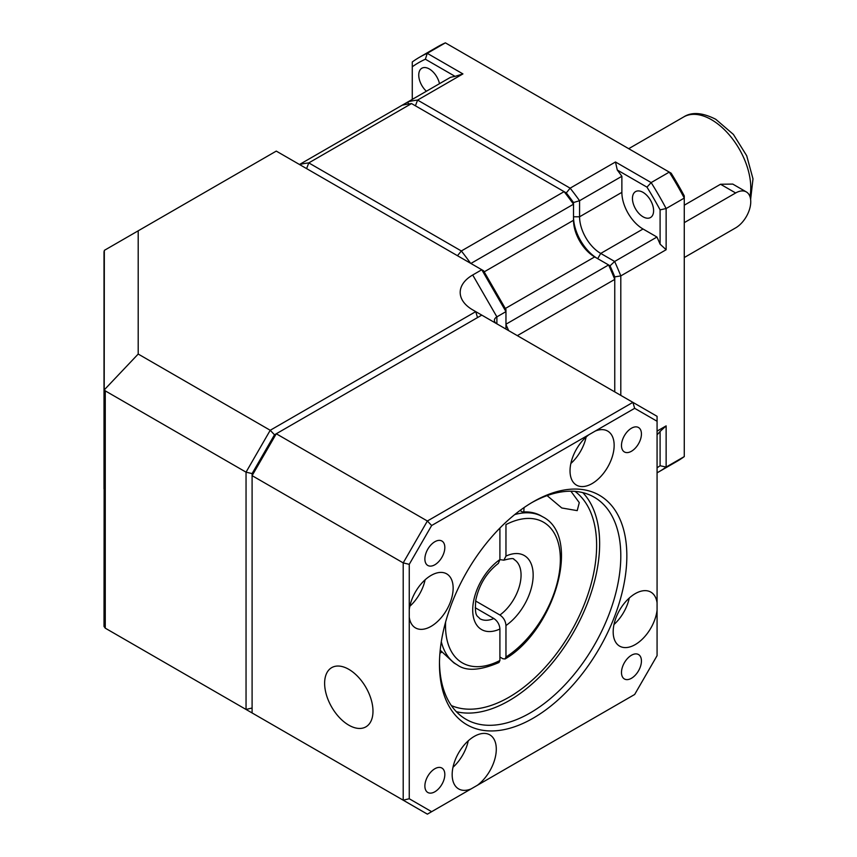 <?xml version="1.0" encoding="UTF-8"?>
<svg xmlns="http://www.w3.org/2000/svg" width="857" height="857" viewBox="0 0 857 857"><rect width="100%" height="100%" fill="white"/><g stroke="black" fill="none" stroke-linecap="round" stroke-linejoin="round"><path stroke-width="1.29" d="M426.4 91.238A14.955 8.634 60 0 1 421.848 68.239A14.955 8.634 60 0 1 429.325 68.978A14.955 8.634 60 0 1 439.491 83.675M643.029 216.789A14.955 8.634 60 0 1 633.259 203.602A14.955 8.634 60 0 1 635.551 191.614A14.955 8.634 60 0 1 643.029 192.354A14.955 8.634 60 0 1 652.798 205.541A14.955 8.634 60 0 1 650.506 217.528A14.955 8.634 60 0 1 643.029 216.789M684.272 257.539L735.649 227.876A21.371 12.341 120 0 0 749.607 209.044A21.371 12.341 120 0 0 746.329 191.925L732.756 184.084L720.533 184.255L684.272 205.198M657.073 467.793A235.075 135.717 -120 0 0 660.094 465.737L660.094 431.446L666.135 425.875L666.135 467.065L684.272 456.599A239.349 138.191 60 0 1 677.009 461.334L658.872 471.8A239.349 138.191 60 0 1 657.073 472.807M660.094 465.737L666.135 467.065A239.349 138.191 60 0 1 658.872 471.8M666.135 249.73L660.094 244.159L660.094 209.869A235.075 135.717 -120 0 0 646.971 187.147L617.276 170.007L615.476 161.984L651.149 182.584L669.274 172.107A239.349 138.191 60 0 1 684.272 198.074L666.135 208.54L666.135 249.73L620.8 275.9L620.8 395.377M646.971 187.147L651.149 182.584A239.349 138.191 60 0 1 666.135 208.54L660.094 209.869M462.93 73.916L455.088 76.369L425.383 59.219A235.075 135.717 -120 0 0 412.271 66.792L412.271 61.972A239.349 138.191 60 0 1 419.534 57.237A239.349 138.191 60 0 1 427.257 53.316L462.93 73.916L417.595 100.087L570.141 188.165A209.429 120.912 60 0 1 579.568 200.709L579.568 216.789A29.92 17.269 -120 0 0 600.725 253.426L614.64 261.471A209.429 120.912 60 0 1 620.8 275.9L614.758 276.875A205.155 118.448 -120 0 0 610.045 265.799A205.155 118.448 60 0 1 614.758 276.875L614.758 279.393L517.328 335.644M419.534 57.237L437.659 46.771A239.349 138.191 60 0 1 445.394 42.85L427.257 53.316L425.383 59.219M597.65 258.632A34.194 19.743 60 0 1 573.515 216.789A34.194 19.743 -120 0 0 597.65 258.632M614.758 391.895L614.758 279.393A209.429 120.912 -120 0 0 608.599 264.952L594.672 256.918A29.92 17.269 60 0 1 573.515 220.281L573.515 202.52A205.155 118.448 -120 0 0 566.284 192.911A205.155 118.448 60 0 1 573.515 202.52L579.568 200.709L621.871 176.285A209.429 120.912 -120 0 0 617.276 170.007M684.272 456.599L684.272 195.91A235.075 135.717 60 0 0 671.149 173.189L445.394 42.85M615.476 161.984L570.141 188.165L566.284 192.911L564.099 191.647L461.345 250.972A209.429 120.912 60 0 1 470.6 263.303M666.135 425.875L657.073 431.114M657.073 434.82A209.429 120.912 -120 0 0 660.094 431.446M660.094 244.159A209.429 120.912 -120 0 0 656.955 237.035L614.64 261.471L610.045 265.799L608.599 264.952L505.962 324.214M656.955 237.035L643.029 229.001A29.92 17.269 -120 0 1 621.871 192.354L621.871 176.285M412.271 66.792L412.271 99.391M455.088 76.369A209.429 120.912 -120 0 0 450.482 77.334L299.489 164.501M408.178 104.04L408.178 101.758A209.429 120.912 60 0 1 417.595 100.087L415.409 105.807M470.879 263.463L573.515 204.202A209.429 120.912 -120 0 0 564.099 191.647L411.542 103.568L308.788 162.894L461.345 250.972L457.477 255.718M411.542 103.568A209.429 120.912 -120 0 0 402.126 105.25M299.532 164.533A209.429 120.912 60 0 1 308.788 162.894L306.613 168.615M505.962 324.535A209.429 120.912 60 0 1 508.651 330.631M746.329 191.925A21.371 12.341 120 0 0 735.649 192.975L684.272 222.638M138.202 230.822L138.202 354.048L104.329 389.806L105.261 390.867L105.261 628.17L104.008 626.424L104.329 250.373L276.275 151.1L483.552 270.769L505.962 309.581L505.962 311.627L496.889 316.865A8.549 4.938 0 0 0 494.393 320.357A8.549 4.938 0 0 0 496.824 323.807M138.202 354.048L270.223 430.278L475.731 311.627L472.71 309.88A42.743 24.671 180 0 1 472.71 274.99L481.784 269.751L505.962 311.627L505.962 329.077M274.497 434.788L252.097 473.6L246.045 472.153L270.223 430.278L274.497 434.788L276.275 433.771L252.097 475.646L252.097 712.949L403.208 800.192L403.208 562.888L252.097 475.646L252.097 473.6L274.497 434.788M105.261 628.17L246.045 709.457L246.045 472.153L105.261 390.867M104.008 251.583L104.008 488.886M477.51 317.583L475.731 311.627L481.784 315.119L276.275 433.771L427.375 521.013L632.894 402.362L481.784 315.119M270.223 723.415L246.045 709.457L252.097 708.011M105.261 249.837L104.329 250.373M104.329 389.806L104.008 389.121M348.799 669.328A34.194 19.743 -120 0 0 331.702 667.635A34.194 19.743 -120 0 0 326.463 695.027A34.194 19.743 -120 0 0 348.799 725.161A34.194 19.743 -120 0 0 365.896 726.854A34.194 19.743 -120 0 0 371.145 699.451A34.194 19.743 -120 0 0 348.799 669.328M570.891 491.211L579.278 502.641L577.211 510.633L561.785 507.976L547.098 495.614M631.459 428.221A14.108 8.142 120 0 0 622.246 440.648A14.108 8.142 120 0 0 624.41 451.95A14.108 8.142 120 0 0 631.459 451.253A14.108 8.142 120 0 0 640.672 438.827A14.108 8.142 120 0 0 638.508 427.514A14.108 8.142 120 0 0 631.459 428.221M631.459 655.241A14.108 8.142 120 0 0 622.246 667.667A14.108 8.142 120 0 0 624.41 678.969A14.108 8.142 120 0 0 631.459 678.273A14.108 8.142 120 0 0 640.672 665.846A14.108 8.142 120 0 0 638.508 654.544A14.108 8.142 120 0 0 631.459 655.241M434.853 768.75A14.108 8.142 120 0 0 425.64 781.177A14.108 8.142 120 0 0 427.804 792.479A14.108 8.142 120 0 0 434.853 791.782A14.108 8.142 120 0 0 444.065 779.356A14.108 8.142 120 0 0 441.901 768.054A14.108 8.142 120 0 0 434.853 768.75M434.853 541.731A14.108 8.142 120 0 0 425.64 554.158A14.108 8.142 120 0 0 427.804 565.459A14.108 8.142 120 0 0 434.853 564.763A14.108 8.142 120 0 0 444.065 552.326A14.108 8.142 120 0 0 441.901 541.024A14.108 8.142 120 0 0 434.853 541.731M471.071 788.922L477.381 785.28A31.206 18.018 120 0 0 495.164 757.845A31.206 18.018 120 0 0 489.829 734.867A31.206 18.018 120 0 0 474.221 736.42A31.206 18.018 120 0 0 453.846 763.908A31.206 18.018 120 0 0 458.624 788.911A31.206 18.018 120 0 0 471.071 788.922L427.375 814.15L403.208 800.192L409.25 798.745L431.649 811.686M409.25 617.126A31.206 18.018 120 0 0 415.484 627.902A31.206 18.018 120 0 0 431.082 626.36A31.206 18.018 120 0 0 451.468 598.861A31.206 18.018 120 0 0 446.679 573.858A31.206 18.018 120 0 0 431.082 575.411A31.206 18.018 120 0 0 409.25 609.852L409.25 798.745M588.941 434.713A31.206 18.018 120 0 0 571.158 462.159A31.206 18.018 120 0 0 576.493 485.126A31.206 18.018 120 0 0 592.091 483.584A31.206 18.018 120 0 0 612.476 456.085A31.206 18.018 120 0 0 607.688 431.092A31.206 18.018 120 0 0 595.24 431.071L431.649 525.523L409.25 564.334L409.25 609.852M635.23 593.644A31.206 18.018 120 0 0 614.855 621.132A31.206 18.018 120 0 0 619.632 646.135A31.206 18.018 120 0 0 635.23 644.593A31.206 18.018 120 0 0 657.073 610.152L657.073 602.867A31.206 18.018 120 0 0 650.827 592.101A31.206 18.018 120 0 0 635.23 593.644M533.161 718.187A132.492 76.498 -60 0 1 439.47 664.089A132.492 76.498 -60 0 1 533.161 501.816L533.161 501.816A132.492 76.498 -60 0 1 626.842 555.914A132.492 76.498 -60 0 1 533.161 718.187M531.629 502.716A128.218 74.034 -60 0 1 594.244 497.21A128.218 74.034 -60 0 1 613.901 599.954A128.218 74.034 -60 0 1 530.14 712.949A128.218 74.034 -60 0 1 466.026 719.302A128.218 74.034 -60 0 1 439.48 662.322M582.792 492.625A128.218 74.034 -60 0 1 589.584 597.436A128.218 74.034 -60 0 1 508.983 700.737A128.218 74.034 -60 0 1 456.331 711.674M575.015 491.382A123.944 71.559 -60 0 1 588.77 591.866A123.944 71.559 -60 0 1 508.983 697.244A123.944 71.559 -60 0 1 451.36 705.568M477.381 785.28L634.662 694.481L657.073 655.669L657.073 610.152M657.073 602.867L657.073 421.258L634.662 408.318L595.24 431.071M524.023 507.612A123.944 71.559 -60 0 1 523.798 511.94M441.933 652.006A123.944 71.559 -60 0 1 439.92 653.291M634.662 408.318L632.894 402.362L657.073 416.32L657.073 421.258M409.25 564.334L403.208 562.888L427.375 521.013L431.649 525.523M613.987 624.507A31.206 18.018 120 0 0 629.274 598.025M570.848 463.498A31.206 18.018 120 0 0 586.134 437.016M409.839 606.263A31.206 18.018 120 0 0 425.126 579.793M452.978 767.272A31.206 18.018 120 0 0 468.265 740.802M441.301 641.722A85.486 49.352 -60 0 0 457.177 664.839L455.667 663.961A85.486 49.352 -60 0 1 453.803 662.793L440.198 650.206M457.177 664.839C466.069 671.438 479.995 670.656 498.967 662.504L499.91 660.511L499.91 629.017C499.567 624.56 497.542 621.057 493.868 618.508L475.239 607.752M475.646 601.003L499.91 615.015A34.194 19.743 -60 0 0 519.76 584.903A34.194 19.743 -60 0 0 513.986 559.45C513.996 558.1 510.633 558.336 503.895 560.178L505.962 556.086L505.962 524.591A81.211 46.889 -60 0 1 560.36 559.396A81.211 46.889 -60 0 1 505.962 657.019L505.127 658.947L502.93 658.765L499.91 657.03M505.962 657.019L505.962 625.524C505.609 621.068 503.595 617.565 499.91 615.015M519.974 510.504L522.577 512.004A85.486 49.352 -60 0 1 541.142 515.903L542.652 516.782A85.486 49.352 -60 0 0 514.693 514.596M503.895 560.178L499.91 559.621M493.868 618.508A34.194 19.743 -60 0 1 479.791 618.668C477.52 615.272 474.339 617.768 475.796 600.071C479.095 584.742 486.615 572.519 498.356 563.381L499.91 559.578L499.91 528.083A81.211 46.889 -60 0 0 499.824 528.137M628.706 148.69L683.682 116.948A55.566 32.084 60 0 1 711.471 119.691A55.566 32.084 60 0 1 749.939 196.499M643.029 229.001L600.725 253.426L597.693 258.664M621.871 192.354L579.568 216.789L573.515 216.789M573.515 220.281L484.173 271.862M594.672 256.918L505.33 308.499M735.649 192.975L720.533 184.255M472.71 274.99L496.889 316.865L496.889 323.839M505.962 556.086A42.743 24.682 -60 0 1 533.161 575.101A42.743 24.682 -60 0 1 505.962 625.524M499.91 629.017A42.743 24.682 -60 0 1 472.71 610.002A42.743 24.682 -60 0 1 499.91 559.578M499.91 660.511A81.211 46.889 -60 0 1 445.597 622.064M750.625 199.456L752.992 178.856L746.704 155.738L733.399 134.42L715.745 119.273C702.408 112.524 691.728 111.753 683.682 116.948M505.127 658.947C554.95 629.809 582.01 536.3 542.652 516.782"/></g></svg>
